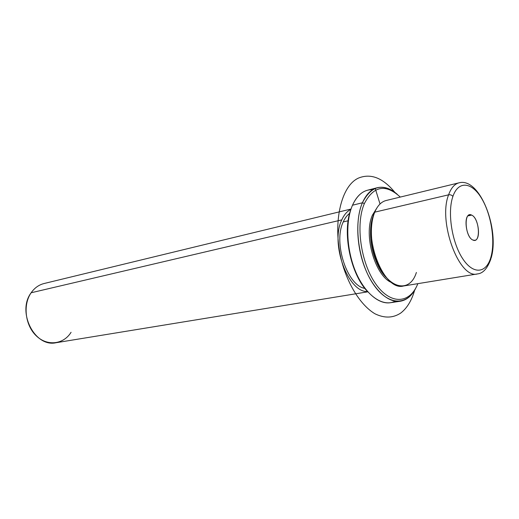 <?xml version="1.0" encoding="UTF-8"?>
<svg xmlns="http://www.w3.org/2000/svg" width="519" height="519" viewBox="0 0 519 519"><rect width="100%" height="100%" fill="white"/><g stroke="black" fill="none" stroke-linecap="round" stroke-linejoin="round"><path stroke-width="0.78" d="M490.857 258.994L490.864 257.249C495.554 241.179 491.272 214.321 481.535 198.277C471.888 182.026 458.387 180.333 452.899 196.435C451.861 195.092 450.427 194.56 448.598 194.826C450.427 194.56 451.861 195.092 452.899 196.435C447.248 212.284 451.88 242.282 462.572 258.507C473.179 274.979 486.329 273.539 490.864 257.249C486.329 273.539 473.179 274.979 462.572 258.507C451.88 242.282 447.248 212.284 452.899 196.435C458.387 180.333 471.888 182.026 481.535 198.277C491.272 214.321 495.554 241.179 490.864 257.249L490.857 258.994C487.49 268.407 483.046 273.377 477.525 273.915C459.373 279.559 437.718 221.847 448.598 194.826C437.718 221.847 459.373 279.559 477.525 273.915L403.458 286.008C384.021 291.652 362.586 237.91 374.75 212.154L448.598 194.826C451.076 187.975 454.56 183.966 459.062 182.811C454.56 183.966 451.076 187.975 448.598 194.826L374.75 212.154L374.361 213.14L374.75 212.154C372.078 218.771 370.988 226.803 371.487 236.242C371.961 243.975 373.485 251.488 376.054 258.793C386.11 288.538 409.543 294.831 416.387 272.449M376.054 258.793L374.893 258.196C372.506 251.41 371.091 244.43 370.644 237.248C370.19 228.477 371.202 221.01 373.686 214.84L372.441 215.132L376.781 208.106L372.441 215.132L373.686 214.84C365.966 231.863 373.232 266.273 387.057 278.262M391.884 282.647C375.302 276.685 363.164 235.036 372.441 215.132C363.164 235.036 375.302 276.685 391.884 282.647M348.132 220.783L343.247 221.918C344.94 218.103 347.081 215.236 349.67 213.322C347.081 215.236 344.94 218.103 343.247 221.918L348.132 220.783M372.129 219.55L372.454 219.939M383.294 273.435L383.152 273.922L383.294 273.435M364.889 288.402C347.25 285.794 332.977 242.639 343.247 221.918C332.977 242.639 347.25 285.794 364.889 288.402M367.569 291.561C348.041 292.599 329.98 243.456 341.787 219.887C344.11 214.717 347.153 211.207 350.915 209.365C347.153 211.207 344.11 214.717 341.787 219.887C329.98 243.456 348.041 292.599 367.569 291.561M367.815 291.821L56.065 342.722C34.851 347.749 16.543 311.874 31.14 292.768L341.787 219.887L31.14 292.768C34.552 287.915 38.86 284.834 44.07 283.523L351.032 209.027M31.14 292.768C22.719 304.75 25.159 325.394 36.311 335.877C47.346 346.549 63.616 344.447 71.077 332.283M471.641 215.1C478.518 217.675 481.314 239.681 474.814 240.303L473.004 240.076C466.101 237.832 463.156 215.456 469.65 214.827L471.641 215.1L467.93 215.891L471.641 215.1C463.454 210.643 464.836 237.222 473.004 240.076C481.087 243.982 479.614 218.201 471.641 215.1M374.75 212.154C377.534 205.621 381.329 201.735 386.13 200.509L459.062 182.811C480.081 177.135 499.719 229.554 491.143 258.021M364.39 203.532C373.686 185.802 385.649 183.648 400.285 197.077C385.649 183.648 373.686 185.802 364.39 203.532L362.405 202.78C371.299 185.504 382.912 182.669 397.243 194.288C390.535 188.397 383.891 186.204 377.313 187.709C371.085 189.364 366.116 194.385 362.405 202.78L364.39 203.532C355.327 224.065 360.711 262.854 375.743 283.951C390.658 305.334 410.055 303.829 417.834 283.659C410.055 303.829 390.658 305.334 375.743 283.951C360.711 262.854 355.327 224.065 364.39 203.532M416.115 287.409C407.402 306.294 387.732 305.983 373.057 283.809C358.266 261.894 353.303 223.326 362.405 202.78C355.437 218.875 356.391 246.188 364.967 267.992C373.518 289.836 388.29 303.141 400.318 301.234C406.967 300.06 412.229 295.447 416.115 287.409M351.104 208.839C341.794 231.727 350.468 274.512 367.952 291.97C350.468 274.512 341.794 231.727 351.104 208.839M400.318 301.234L390.359 302.726C378.241 304.647 363.423 291.49 354.886 269.861C346.329 248.27 345.453 221.198 352.505 205.213L362.405 202.78L352.505 205.213C356.268 196.876 361.282 191.874 367.556 190.207L377.313 187.709M372.629 189.72C364.143 189.403 357.435 194.56 352.505 205.213C344.914 222.327 346.621 252.143 356.748 274.24C366.823 296.414 383.288 307.222 395.219 301.202M380.025 203.993L375.276 188.618M414.668 290.147C411.677 300.553 407.039 308.182 400.759 313.028C393.058 318.134 384.469 318.387 374.978 313.794C362.573 306.424 350.818 289.563 343.708 268.161C331.219 229.56 339.374 186.224 358.759 177.965C370.962 173.177 382.996 177.965 394.849 192.328M370.644 237.248L371.487 236.242"/></g></svg>
